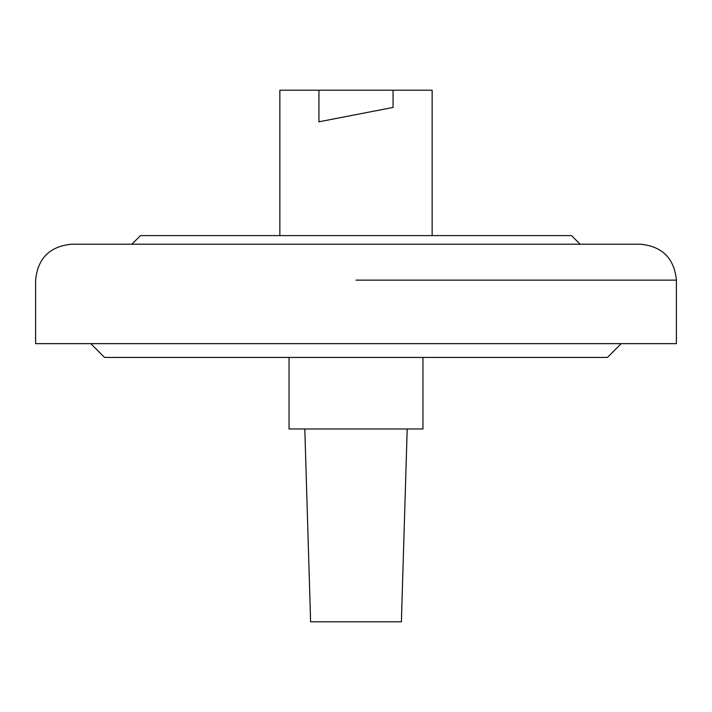 <?xml version="1.0" encoding="UTF-8"?>
<svg xmlns="http://www.w3.org/2000/svg" width="712" height="712" viewBox="0 0 712 712"><rect width="100%" height="100%" fill="white"/><g stroke="black" fill="none" stroke-linecap="round" stroke-linejoin="round"><path stroke-width="1.07" d="M356 244.216L640.48 244.216C662.276 246.37 674.246 258.349 676.4 280.136L676.4 343.647L35.6 343.647L35.6 280.136C37.754 258.349 49.724 246.37 71.52 244.216L356 244.216M393.068 107.441L318.932 121.805L318.932 90.201L432.148 90.201L393.068 90.201L393.068 107.441L318.932 121.805M304.807 428.989L310.601 621.798L401.399 621.798L407.193 428.989M289.045 357.433L289.045 428.989L422.955 428.989L422.955 357.433M90.771 343.647L104.566 357.433L607.434 357.433L621.229 343.647M131.862 244.216L140.487 235.601L571.514 235.601L580.138 244.216M318.932 90.201L279.852 90.201L318.932 90.201M356 280.136L676.4 280.136L356 280.136M279.852 90.201L279.852 235.601M432.148 235.601L432.148 90.201"/></g></svg>
